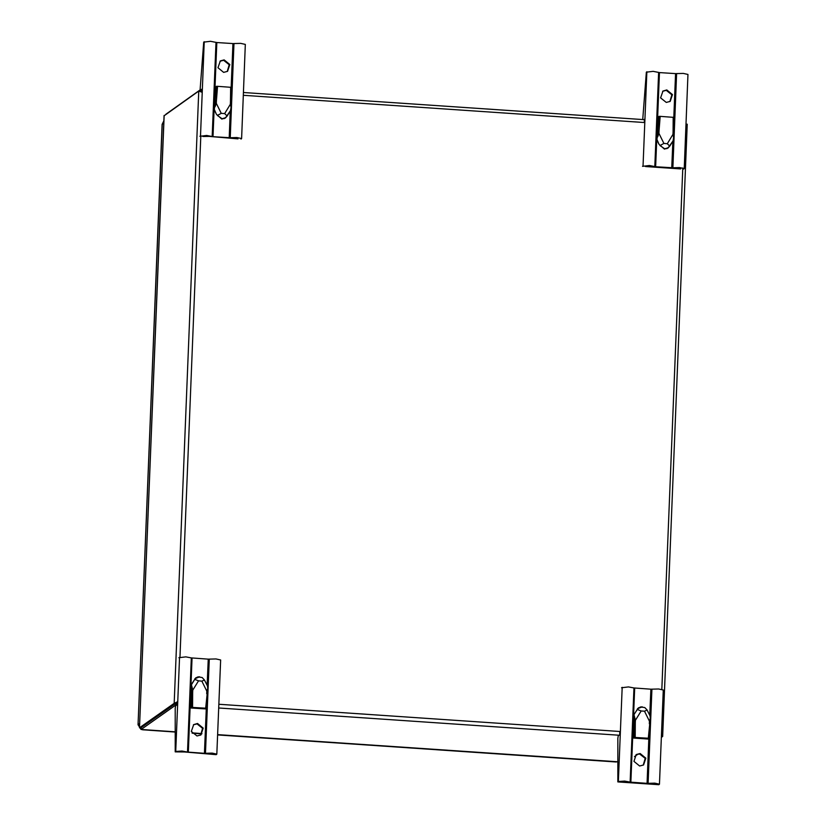 <?xml version="1.0" encoding="UTF-8"?>
<svg xmlns="http://www.w3.org/2000/svg" width="826" height="826" viewBox="0 0 826 826"><rect width="100%" height="100%" fill="white"/><g stroke="black" fill="none" stroke-linecap="round" stroke-linejoin="round"><path stroke-width="1.24" d="M177.177 702.389L142.712 726.581M200.594 91.015L201.699 91.954M139.697 727.716L140.978 727.799L177.187 702.234M201.399 91.862L200.202 91.201M177.146 703.194L175.762 705.094L141.132 729.451L141.153 728.047M687.211 124.261L685.983 124.633M661.461 735.109L662.679 736.4L661.378 737.391M200.181 91.17L200.481 89.58L201.74 90.829M175.608 703.453L174.203 703.36L177.735 701.677M202.205 92.285L198.798 91.108L164.157 115.764M638.25 753.983L634.461 756.647M200.481 89.58L165.84 114.277M198.798 91.108L174.203 703.36L139.573 727.706L140.978 727.799M139.522 727.768L164.167 115.454M669.958 145.768L668.048 148.112L664.445 149.114L659.034 144.364L656.846 139.955L657.981 130.818L659.076 130.766L660.15 116.332L673.995 117.375L673.871 131.861L673.118 131.716L673.014 134.37L667.274 143.672L669.731 146.14L666.871 148.701M666.819 89.941L672.498 94.546L670.196 101.361L666.314 102.434L660.624 97.84L662.927 91.015L666.819 89.941M669.907 101.557L671.868 94.773L666.231 90.354L662.648 91.232M676.639 73.617L672.86 167.781L679.54 167.554L684.217 168.587L687.996 74.423L683.319 73.39L675.575 73.659L659.416 72.564L653.17 71.346L646.324 72.172L642.742 119.574M643.919 119.646L644.435 119.285L644.311 122.496M672.86 167.781L655.627 166.728L649.391 165.51L642.545 166.336M645.509 166.542L680.603 168.927M684.217 168.587L683.567 169.124M673.014 134.37L673.644 137.488L673.045 140.781L668.182 147.771L664.703 148.742L659.953 145.531L663.939 143.445L658.972 133.42L657.744 136.848M656.846 139.955L659.055 116.394L660.15 116.332M673.644 137.064L673.995 117.375M659.055 116.394L658.27 116.951L657.197 131.365M673.045 140.781L669.752 146.068M657.104 139.78L659.034 144.364M227.326 115.723L225.426 118.056L221.812 119.058L216.402 114.318L214.223 109.91L215.359 100.762L216.453 100.72L217.527 86.276L231.363 87.329L231.249 101.815L230.485 101.67L230.382 104.324L224.641 113.627L227.098 116.094L224.238 118.655M224.187 59.895L229.876 64.49L227.573 71.304L223.681 72.389L218.002 67.784L220.305 60.969L224.187 59.895M227.274 71.501L229.236 64.727L223.609 60.298L220.015 61.186M234.006 43.572L230.227 137.736L236.907 137.508L241.584 138.541L245.374 44.377L240.686 43.344L232.942 43.613L216.784 42.508L210.547 41.3L203.702 42.126L200.15 89.817M200.997 89.807L201.802 89.239L201.699 92.016M230.227 137.736L213.005 136.672L206.758 135.464L199.913 136.29M202.876 136.496L209.205 136.404L237.981 138.871M241.584 138.541L240.934 139.078M230.382 104.324L231.022 107.442L230.413 110.725L225.56 117.726L222.07 118.696L217.321 115.485L221.306 113.399L216.34 103.374L215.111 106.802M214.223 109.91L216.422 86.338L217.527 86.276M231.022 107.019L231.363 87.329M216.422 86.338L215.638 86.895L214.564 101.319M230.413 110.725L227.129 116.022M214.471 109.734L216.402 114.318M206.376 708.357L207.46 693.964L206.376 708.409L205.581 708.966L190.661 707.954L191.126 684.878L195.793 677.805L198.911 676.783M197.032 735.966L191.343 731.371L193.645 724.557L197.538 723.473L203.217 728.078L200.914 734.892L197.032 735.966M200.625 735.088L202.587 728.305L196.949 723.886L193.367 724.763M177.198 701.914L177.084 704.754L175.67 705.745L175.215 708.295L175.195 751.866L184.487 751.98L216.216 754.654L216.866 754.117L212.179 753.085L204.435 753.353L187.502 752.083L191.281 657.919L185.819 656.877L178.974 657.702M191.281 657.919L208.214 659.189L215.968 658.921L220.645 659.953L216.866 754.117M213.253 753.715L213.253 754.448M179.51 657.32L175.731 751.484L175.195 751.866M175.731 751.484L182.04 751.04L187.502 752.083M204.404 680.025L201.854 681.099L206.82 691.125L207.687 688.337L205.633 708.223L191.446 707.397L191.57 692.911L192.664 692.828L192.778 690.175L198.519 680.872L194.678 679.364L191.384 684.702L192.778 690.175M207.687 688.337L207.409 685.869L204.476 679.953L202.205 677.527L197.972 676.948L196.165 677.785L193.656 680.789M206.386 708.388L205.633 708.223M190.661 707.954L191.446 707.397M190.785 693.458L191.57 692.911L191.818 686.881M649.009 738.403L650.093 724.01L648.999 738.454L648.214 739.012L633.294 738L633.759 714.924L638.426 707.851L641.544 706.839M639.665 766.012L633.976 761.417L636.278 754.603L640.16 753.518L645.849 758.123L643.547 764.938L639.665 766.012M643.247 765.134L645.22 758.361L639.582 753.932L635.999 754.809M619.851 731.485L619.717 734.799L618.302 735.801L617.848 738.341L617.827 781.912L658.849 784.7L659.499 784.163L654.812 783.131L647.068 783.399L630.135 782.139L633.914 687.975L628.452 686.922L621.606 687.748M633.914 687.975L650.847 689.235L658.59 688.967L663.278 689.999L659.499 784.163M655.885 783.76L655.885 784.504M622.143 687.377L618.364 781.541L617.827 781.912M618.364 781.541L624.673 781.086L630.135 782.139M647.026 710.071L644.476 711.145L649.442 721.17L650.32 718.383L648.265 738.268L634.079 737.442L634.203 722.957L635.297 722.874L635.411 720.22L641.152 710.928L637.3 709.41L634.007 714.748L635.411 720.22M650.32 718.383L650.041 715.915L647.109 709.999L644.838 707.572L640.604 706.994L638.787 707.83L636.288 710.835M649.019 738.434L648.265 738.268M633.294 738L634.079 737.442M633.418 723.514L634.203 722.957L634.451 716.937M616.227 761.933L217.641 734.872M201.823 733.798L192.19 733.147M175.205 731.991L142.454 729.761M138.076 724.846L162.185 124.499M617.807 761.84L616.702 761.768M142.939 729.606L141.349 729.503M141.04 729.368L138.076 724.608L139.687 723.483M163.796 123.136L162.185 124.272L163.889 120.802L162.113 124.385L138.004 724.722L141.029 729.461L175.205 731.795L141.132 729.451L141.184 728.036M176.527 705.146L175.762 705.094L175.814 703.68M662.617 736.513L661.409 736.431M179.923 657.155L200.863 135.743M620.367 731.516L218.869 704.268M682.823 167.967L661.884 689.38M243.329 95.269L644.827 122.527M218.714 708.016L619.149 735.202M217.641 734.675L617.838 761.809L217.651 734.644M201.967 733.581L192.035 732.899L201.947 733.612M646.872 71.8L643.082 165.964M654.853 166.563L658.632 72.399M658.972 133.42L659.076 130.766M673.242 117.22L673.118 131.716M659.416 72.564L655.627 166.728M675.575 73.659L673.82 117.292M672.86 141.06L671.786 167.823M663.939 143.445L667.274 143.672M204.239 41.744L200.46 135.908M212.22 136.517L216.009 42.353M216.34 103.374L216.453 100.72M230.609 87.164L230.485 101.67M216.784 42.508L213.005 136.672M232.942 43.613L231.187 87.246M230.237 111.014L229.163 137.777M221.306 113.399L224.641 113.627M209.288 659.148L205.498 753.312M207.656 688.708L207.45 693.933M206.82 691.125L206.706 693.778M192.551 707.335L192.664 692.828M204.435 753.353L206.242 708.502M207.171 685.373L208.214 659.189M188.276 752.249L192.055 658.085M201.854 681.099L198.519 680.872M199.655 676.814L194.833 678.714M651.91 689.194L648.131 783.358M650.289 718.754L650.072 723.979M649.442 721.17L649.339 723.824M635.173 737.381L635.297 722.874M647.068 783.399L648.864 738.547M649.794 715.419L650.847 689.235M630.909 782.305L634.688 688.141M644.476 711.145L641.152 710.928M642.287 706.86L637.465 708.76M141.07 729.482L175.205 732.043M192.221 733.199L201.792 733.849M217.641 734.923L617.838 761.851M687.253 124.199L686.003 124.158M199.211 91.067L200.295 91.19M662.679 736.4L687.273 124.21M644.425 119.687L243.443 92.46M201.792 89.631L200.594 89.559M164.106 115.578L139.511 727.758M673.644 137.488L673.871 131.871M231.022 107.442L231.249 101.815"/></g></svg>
